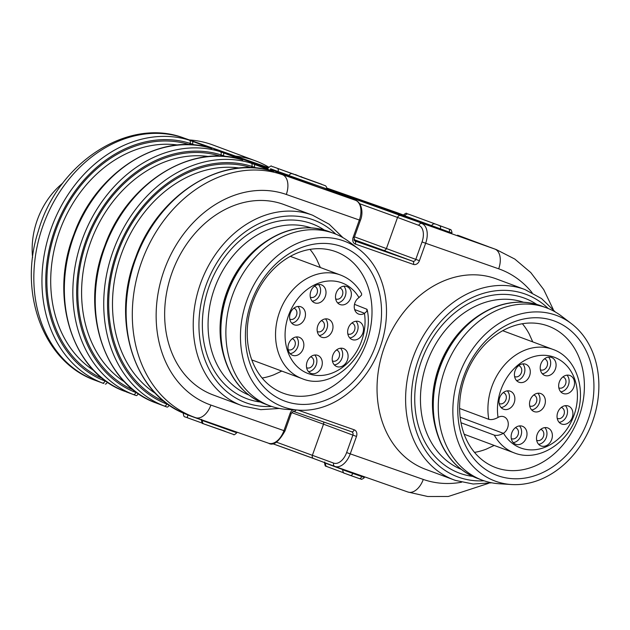 <?xml version="1.0" encoding="UTF-8"?>
<svg xmlns="http://www.w3.org/2000/svg" width="630" height="630" viewBox="0 0 630 630"><rect width="100%" height="100%" fill="white"/><g stroke="black" fill="none" stroke-linecap="round" stroke-linejoin="round"><path stroke-width="0.94" d="M459.601 408.46L488.801 419.328C491.416 419.99 494.44 419.391 497.881 417.525L498.047 417.43A9.261 7.41 -69.6 0 1 503.85 416.745A9.261 7.41 -69.6 0 1 508.276 424.321A9.261 7.41 -69.6 0 1 503.52 433.219L503.354 433.322C499.929 435.188 496.897 435.787 494.274 435.125L460.995 422.738M354.493 304.337L366.951 309.267L366.77 311.354L364.463 313.393A9.261 7.41 -69.6 0 1 358.659 314.079A9.261 7.41 -69.6 0 1 354.233 306.503A9.261 7.41 -69.6 0 1 358.99 297.596L361.581 295.053L361.596 293.643C356.548 284.697 349.508 278.491 340.476 275.019L290.336 256.355M62.842 183.054A71.718 57.346 110.4 0 0 37.304 219.949A71.718 57.346 110.4 0 0 32.602 257.568M268.687 167.115A130.394 104.273 110.4 0 0 255.481 160.839L213.003 145.018A130.394 104.273 110.4 0 0 189.346 139.931M255.481 160.839A130.394 104.273 110.4 0 0 235.455 156.075M281.807 371.078L273.908 374.771A75.49 60.37 -69.6 0 1 262.111 378.031M310.007 249.393A75.49 60.37 -69.6 0 1 316.795 259.576L320.355 267.53M335.065 251.417A75.49 60.37 -69.6 0 1 335.955 251.74A75.49 60.37 -69.6 0 1 366.597 342.429A75.49 60.37 -69.6 0 1 283.28 393.23A75.49 60.37 -69.6 0 1 252.835 301.975A75.49 60.37 -69.6 0 1 335.065 251.417M341.239 246.393A82.349 65.859 110.4 0 0 245.763 343.838A82.349 65.859 110.4 0 0 353.43 381.528A82.349 65.859 110.4 0 0 341.239 246.393M283.705 407.074A88.326 70.639 110.4 0 0 299.069 410.169A88.326 70.639 110.4 0 0 379.677 348.563A88.326 70.639 110.4 0 0 358.982 249.244A88.326 70.639 110.4 0 0 251.086 290.28A88.326 70.639 110.4 0 0 283.705 407.074M358.982 249.244L349.264 241.865A91.956 73.537 110.4 0 0 333.979 233.423A91.956 73.537 110.4 0 0 332.892 233.037A91.956 73.537 110.4 0 0 232.722 294.627A91.956 73.537 110.4 0 0 269.805 405.791A91.956 73.537 110.4 0 0 270.892 406.185A91.956 73.537 110.4 0 0 286.894 409.405L299.069 410.169M263.773 242.936L262.3 244.007A89.216 71.347 110.4 0 0 222.5 350.91L222.918 352.682A91.594 73.245 -69.6 0 1 263.773 242.936C284.965 228.131 306.33 224.209 327.884 231.171L328.986 231.564A91.956 73.537 110.4 0 0 327.899 231.171A91.956 73.537 110.4 0 0 227.729 292.769A91.956 73.537 110.4 0 0 264.813 403.932L269.805 405.791M279.381 408.46L260.788 409.658L242.967 406.035L213.168 394.955A101.572 81.223 -69.6 0 1 171.935 272.932A101.572 81.223 -69.6 0 1 284.043 204.585L312.614 215.224A101.572 81.223 110.4 0 0 200.513 283.563A101.572 81.223 110.4 0 0 241.739 405.594A101.572 81.223 110.4 0 0 242.944 406.027M494.196 445.434L486.297 449.119A75.49 60.37 -69.6 0 1 474.5 452.387M522.388 323.741A75.49 60.37 -69.6 0 1 529.184 333.932L532.744 341.885M547.446 325.765A75.49 60.37 -69.6 0 1 548.336 326.088A75.49 60.37 -69.6 0 1 578.978 416.784A75.49 60.37 -69.6 0 1 495.66 467.578A75.49 60.37 -69.6 0 1 465.224 376.33A75.49 60.37 -69.6 0 1 547.446 325.765M553.62 320.741A82.349 65.859 110.4 0 0 458.152 418.194A82.349 65.859 110.4 0 0 565.819 455.884A82.349 65.859 110.4 0 0 553.62 320.741M496.086 481.43A88.326 70.639 110.4 0 0 511.45 484.525A88.326 70.639 110.4 0 0 592.058 422.919A88.326 70.639 110.4 0 0 571.363 323.599A88.326 70.639 110.4 0 0 463.475 364.636A88.326 70.639 110.4 0 0 496.086 481.43M571.363 323.599L561.653 316.213A91.956 73.537 110.4 0 0 546.36 307.779A91.956 73.537 110.4 0 0 545.273 307.385A91.956 73.537 110.4 0 0 445.111 368.983A91.956 73.537 110.4 0 0 482.194 480.139A91.956 73.537 110.4 0 0 483.281 480.533A91.956 73.537 110.4 0 0 499.275 483.753L511.45 484.525M476.162 317.284L474.681 318.363A89.216 71.347 110.4 0 0 434.881 425.258L435.298 427.038A91.594 73.245 -69.6 0 1 476.162 317.284C497.346 302.487 518.71 298.565 540.264 305.518A91.956 73.537 110.4 0 0 440.118 367.125A91.956 73.537 110.4 0 0 477.201 478.28L482.194 480.139M491.762 482.808L473.177 484.013L455.356 480.391L425.549 469.303A101.572 81.223 -69.6 0 1 384.324 347.28A101.572 81.223 -69.6 0 1 496.424 278.933L525.003 289.572A101.572 81.223 110.4 0 0 412.894 357.919A101.572 81.223 110.4 0 0 454.128 479.942A101.572 81.223 110.4 0 0 455.325 480.375M314.236 181.763L321.788 184.283A2.748 2.197 110.4 0 0 321.757 184.275L273.089 166.753L325.489 185.771C326.545 186.748 326.931 187.85 326.663 189.055L326.387 189.827L320.78 187.96L288.398 176.227L288.674 175.447L402.893 215.728M288.461 176.046L270.341 169.533M227.501 153.649L267.923 168.478M227.58 153.444L268.309 167.706M326.828 188.197L402.98 215.484M448.977 232.848L451.466 233.683L451.749 232.911L449.253 232.068L448.977 232.848L404.043 216.429L402.814 215.948L403.263 215.011M138.206 393.522A2.748 1.244 109.4 0 1 136.159 395.561L133.363 394.522A129.016 103.17 -69.6 0 1 82.097 239.943A129.016 103.17 -69.6 0 1 220.311 151.688L242.707 160.028A129.016 103.17 110.4 0 0 104.493 248.283A129.016 103.17 110.4 0 0 155.76 402.861L156.831 403.271L155.744 402.861C103.698 384.45 79.522 309.645 104.698 246.109C126.819 183.078 191.646 142.427 242.652 160.012A2.748 1.646 107.3 0 1 242.707 160.028M169.1 405.019A2.748 1.244 109.4 0 1 167.052 407.059L164.257 406.027A129.016 103.17 -69.6 0 1 112.99 251.441A129.016 103.17 -69.6 0 1 251.205 163.194L273.601 171.533A129.016 103.17 110.4 0 0 135.387 259.78A129.016 103.17 110.4 0 0 186.653 414.367L186.637 414.359C134.592 395.947 110.415 321.142 135.592 257.615C157.713 194.576 222.532 153.925 273.546 171.51A2.748 1.646 107.3 0 1 273.601 171.533M164.548 401.641A124.897 99.879 -69.6 0 1 118.267 251.394A124.897 99.879 -69.6 0 1 251.417 167.659L251.63 167.73M256.961 168.115L251.874 166.367A126.276 100.981 110.4 0 0 116.605 252.74A126.276 100.981 110.4 0 0 166.777 404.035L169.139 404.917M103.603 383.457L102.469 383.024A129.016 103.17 -69.6 0 1 51.203 228.438A129.016 103.17 -69.6 0 1 189.417 140.191L211.814 148.53A129.016 103.17 110.4 0 0 73.6 236.778A129.016 103.17 110.4 0 0 124.866 391.364L124.85 391.356C72.804 372.944 48.628 298.14 73.804 234.612C95.925 171.573 160.752 130.922 211.759 148.515A2.748 1.646 107.3 0 1 211.814 148.53M133.662 390.143A124.897 99.879 -69.6 0 1 87.373 239.896A124.897 99.879 -69.6 0 1 220.524 156.161L220.736 156.232M226.068 156.61L220.98 154.87A126.276 100.981 110.4 0 0 85.712 241.243A126.276 100.981 110.4 0 0 135.883 392.537L138.246 393.419M457.569 235.195L467.799 238.983M473.437 241.321L468.877 239.4A2.748 1.646 111.2 0 1 469.429 239.873M461.68 236.975L494.826 249.063A129.016 103.17 -69.6 0 1 496.345 249.614L490.101 247.291M195.174 145.113L190.095 143.364A126.276 100.981 110.4 0 0 54.818 229.737A126.276 100.981 110.4 0 0 104.997 381.032L107.36 381.914M102.769 378.638A124.897 99.879 -69.6 0 1 56.479 228.399A124.897 99.879 -69.6 0 1 189.63 144.664L189.843 144.727M413.123 215.822L448.631 228.91L413.123 215.822M293.509 173.998L291.706 173.667A2.748 2.74 98.9 0 1 292.21 173.793M448.631 228.91A2.748 1.646 -70.7 0 1 449.253 232.068L404.318 215.649L407.311 213.791M317.3 331.553A5.835 4.662 110.4 0 0 317.622 331.687A5.835 4.662 110.4 0 0 317.693 331.711A5.835 4.662 110.4 0 0 324.041 327.805A5.835 4.662 110.4 0 0 321.694 320.757A5.835 4.662 110.4 0 0 321.363 320.646M289.768 319.119A5.835 4.662 110.4 0 0 290.084 319.26A5.835 4.662 110.4 0 0 290.154 319.284A5.835 4.662 110.4 0 0 296.51 315.378A5.835 4.662 110.4 0 0 294.155 308.322A5.835 4.662 110.4 0 0 293.824 308.22M306.597 367.692A5.835 4.662 110.4 0 0 306.92 367.833A5.835 4.662 110.4 0 0 306.983 367.857A5.835 4.662 110.4 0 0 313.338 363.951A5.835 4.662 110.4 0 0 310.984 356.895A5.835 4.662 110.4 0 0 310.653 356.793M332.396 360.903A5.835 4.662 110.4 0 0 332.719 361.037A5.835 4.662 110.4 0 0 332.79 361.061A5.835 4.662 110.4 0 0 339.137 357.155A5.835 4.662 110.4 0 0 336.79 350.107A5.835 4.662 110.4 0 0 336.459 349.996M347.815 333.916A5.835 4.662 110.4 0 0 348.138 334.058A5.835 4.662 110.4 0 0 348.201 334.081A5.835 4.662 110.4 0 0 354.556 330.175A5.835 4.662 110.4 0 0 352.202 323.119A5.835 4.662 110.4 0 0 351.871 323.017M335.672 298.864A5.835 4.662 110.4 0 0 335.987 299.006A5.835 4.662 110.4 0 0 336.058 299.03A5.835 4.662 110.4 0 0 342.413 295.123A5.835 4.662 110.4 0 0 340.058 288.067A5.835 4.662 110.4 0 0 339.727 287.965M288.162 349.626A5.835 4.662 110.4 0 0 288.477 349.76A5.835 4.662 110.4 0 0 288.548 349.784A5.835 4.662 110.4 0 0 294.903 345.878A5.835 4.662 110.4 0 0 292.548 338.83A5.835 4.662 110.4 0 0 292.218 338.719M310.314 297.171A5.835 4.662 110.4 0 0 310.637 297.305A5.835 4.662 110.4 0 0 310.708 297.329A5.835 4.662 110.4 0 0 317.055 293.423A5.835 4.662 110.4 0 0 314.709 286.374A5.835 4.662 110.4 0 0 314.378 286.264M325.466 318.882A9.607 7.686 -69.6 0 1 326.86 328.899A9.607 7.686 -69.6 0 1 319.252 335.57M297.935 306.456A9.607 7.686 -69.6 0 1 299.321 316.473A9.607 7.686 -69.6 0 1 291.721 323.143M314.764 355.021A9.607 7.686 -69.6 0 1 316.15 365.046A9.607 7.686 -69.6 0 1 308.55 371.716M340.562 348.232A9.607 7.686 -69.6 0 1 341.956 358.25A9.607 7.686 -69.6 0 1 334.349 364.92M355.981 321.253A9.607 7.686 -69.6 0 1 357.368 331.27A9.607 7.686 -69.6 0 1 349.768 337.94M343.838 286.193A9.607 7.686 -69.6 0 1 345.224 296.218A9.607 7.686 -69.6 0 1 337.617 302.888M296.32 336.955A9.607 7.686 -69.6 0 1 297.714 346.973A9.607 7.686 -69.6 0 1 290.107 353.643M318.481 284.5A9.607 7.686 -69.6 0 1 319.875 294.517A9.607 7.686 -69.6 0 1 312.267 301.187M328.301 319.19A9.607 7.686 110.4 0 0 317.835 325.623A9.607 7.686 110.4 0 0 321.709 337.239A9.607 7.686 110.4 0 0 332.262 330.915A9.607 7.686 110.4 0 0 328.411 319.229A9.607 7.686 110.4 0 0 328.301 319.19M300.77 306.763A9.607 7.686 110.4 0 0 290.304 313.197A9.607 7.686 110.4 0 0 294.178 324.804A9.607 7.686 110.4 0 0 304.731 318.489A9.607 7.686 110.4 0 0 300.88 306.802A9.607 7.686 110.4 0 0 300.77 306.763M317.599 355.328A9.607 7.686 110.4 0 0 307.133 361.77A9.607 7.686 110.4 0 0 311.007 373.377A9.607 7.686 110.4 0 0 321.56 367.054A9.607 7.686 110.4 0 0 317.709 355.375A9.607 7.686 110.4 0 0 317.599 355.328M343.397 348.54A9.607 7.686 110.4 0 0 332.931 354.974A9.607 7.686 110.4 0 0 336.806 366.589A9.607 7.686 110.4 0 0 347.358 360.266A9.607 7.686 110.4 0 0 343.507 348.579A9.607 7.686 110.4 0 0 343.397 348.54M358.816 321.552A9.607 7.686 110.4 0 0 348.351 327.994A9.607 7.686 110.4 0 0 352.225 339.601A9.607 7.686 110.4 0 0 362.778 333.278A9.607 7.686 110.4 0 0 358.927 321.599A9.607 7.686 110.4 0 0 358.816 321.552M346.673 286.5A9.607 7.686 110.4 0 0 336.207 292.942A9.607 7.686 110.4 0 0 340.082 304.55A9.607 7.686 110.4 0 0 350.634 298.226A9.607 7.686 110.4 0 0 346.784 286.548A9.607 7.686 110.4 0 0 346.673 286.5M299.155 337.263A9.607 7.686 110.4 0 0 288.69 343.697A9.607 7.686 110.4 0 0 292.564 355.312A9.607 7.686 110.4 0 0 303.117 348.988A9.607 7.686 110.4 0 0 299.274 337.302A9.607 7.686 110.4 0 0 299.155 337.263M321.316 284.807A9.607 7.686 110.4 0 0 310.85 291.241A9.607 7.686 110.4 0 0 314.724 302.857A9.607 7.686 110.4 0 0 325.277 296.533A9.607 7.686 110.4 0 0 321.426 284.847A9.607 7.686 110.4 0 0 321.316 284.807M529.688 405.901A5.835 4.662 110.4 0 0 530.003 406.043A5.835 4.662 110.4 0 0 536.445 402.113A5.835 4.662 110.4 0 0 534.075 395.105A5.835 4.662 110.4 0 0 534.004 395.081A5.835 4.662 110.4 0 0 533.744 395.002M557.219 418.336A5.835 4.662 110.4 0 0 557.542 418.47A5.835 4.662 110.4 0 0 563.976 414.54A5.835 4.662 110.4 0 0 561.606 407.531A5.835 4.662 110.4 0 0 561.543 407.508A5.835 4.662 110.4 0 0 561.283 407.429M540.39 369.763A5.835 4.662 110.4 0 0 540.713 369.897A5.835 4.662 110.4 0 0 547.147 365.967A5.835 4.662 110.4 0 0 544.777 358.966A5.835 4.662 110.4 0 0 544.714 358.935A5.835 4.662 110.4 0 0 544.454 358.856M514.592 376.551A5.835 4.662 110.4 0 0 514.907 376.685A5.835 4.662 110.4 0 0 521.349 372.763A5.835 4.662 110.4 0 0 518.978 365.754A5.835 4.662 110.4 0 0 518.907 365.731A5.835 4.662 110.4 0 0 518.648 365.652M499.173 403.539A5.835 4.662 110.4 0 0 499.495 403.673A5.835 4.662 110.4 0 0 505.929 399.743A5.835 4.662 110.4 0 0 503.559 392.734A5.835 4.662 110.4 0 0 503.496 392.71A5.835 4.662 110.4 0 0 503.236 392.632M511.316 438.59A5.835 4.662 110.4 0 0 511.639 438.724A5.835 4.662 110.4 0 0 518.073 434.794A5.835 4.662 110.4 0 0 515.71 427.786A5.835 4.662 110.4 0 0 515.639 427.762A5.835 4.662 110.4 0 0 515.379 427.683M558.826 387.828A5.835 4.662 110.4 0 0 559.149 387.962A5.835 4.662 110.4 0 0 565.582 384.04A5.835 4.662 110.4 0 0 563.22 377.031A5.835 4.662 110.4 0 0 563.149 377.008A5.835 4.662 110.4 0 0 562.889 376.929M536.673 440.283A5.835 4.662 110.4 0 0 536.988 440.417A5.835 4.662 110.4 0 0 543.43 436.495A5.835 4.662 110.4 0 0 541.06 429.487A5.835 4.662 110.4 0 0 540.989 429.463A5.835 4.662 110.4 0 0 540.729 429.384M537.847 393.23A9.607 7.686 -69.6 0 1 539.241 403.255A9.607 7.686 -69.6 0 1 531.633 409.925M565.386 405.665A9.607 7.686 -69.6 0 1 566.772 415.682A9.607 7.686 -69.6 0 1 559.172 422.352M548.557 357.092A9.607 7.686 -69.6 0 1 549.943 367.109A9.607 7.686 -69.6 0 1 542.343 373.779M522.75 363.88A9.607 7.686 -69.6 0 1 524.144 373.905A9.607 7.686 -69.6 0 1 516.537 380.575M507.339 390.868A9.607 7.686 -69.6 0 1 508.725 400.885A9.607 7.686 -69.6 0 1 501.126 407.555M519.482 425.919A9.607 7.686 -69.6 0 1 520.876 435.936A9.607 7.686 -69.6 0 1 513.269 442.606M566.992 375.157A9.607 7.686 -69.6 0 1 568.386 385.182A9.607 7.686 -69.6 0 1 560.779 391.852M544.832 427.613A9.607 7.686 -69.6 0 1 546.226 437.637A9.607 7.686 -69.6 0 1 538.619 444.308M534.208 411.626A9.607 7.686 110.4 0 0 544.674 405.192A9.607 7.686 110.4 0 0 540.8 393.585A9.607 7.686 110.4 0 0 530.247 399.908A9.607 7.686 110.4 0 0 534.098 411.587A9.607 7.686 110.4 0 0 534.208 411.626M561.74 424.061A9.607 7.686 110.4 0 0 572.205 417.627A9.607 7.686 110.4 0 0 568.331 406.011A9.607 7.686 110.4 0 0 557.778 412.335A9.607 7.686 110.4 0 0 561.629 424.022A9.607 7.686 110.4 0 0 561.74 424.061M544.911 375.488A9.607 7.686 110.4 0 0 555.376 369.054A9.607 7.686 110.4 0 0 551.502 357.438A9.607 7.686 110.4 0 0 540.949 363.762A9.607 7.686 110.4 0 0 544.8 375.448A9.607 7.686 110.4 0 0 544.911 375.488M519.112 382.276A9.607 7.686 110.4 0 0 529.578 375.842A9.607 7.686 110.4 0 0 525.703 364.227A9.607 7.686 110.4 0 0 515.151 370.55A9.607 7.686 110.4 0 0 519.002 382.237A9.607 7.686 110.4 0 0 519.112 382.276M503.693 409.264A9.607 7.686 110.4 0 0 514.159 402.83A9.607 7.686 110.4 0 0 510.284 391.214A9.607 7.686 110.4 0 0 499.732 397.538A9.607 7.686 110.4 0 0 503.583 409.224A9.607 7.686 110.4 0 0 503.693 409.264M515.836 444.315A9.607 7.686 110.4 0 0 526.302 437.881A9.607 7.686 110.4 0 0 522.428 426.266A9.607 7.686 110.4 0 0 511.875 432.59A9.607 7.686 110.4 0 0 515.726 444.276A9.607 7.686 110.4 0 0 515.836 444.315M563.354 393.553A9.607 7.686 110.4 0 0 573.812 387.119A9.607 7.686 110.4 0 0 569.945 375.504A9.607 7.686 110.4 0 0 559.393 381.827A9.607 7.686 110.4 0 0 563.236 393.514A9.607 7.686 110.4 0 0 563.354 393.553M541.194 446.009A9.607 7.686 110.4 0 0 551.659 439.575A9.607 7.686 110.4 0 0 547.785 427.959A9.607 7.686 110.4 0 0 537.233 434.283A9.607 7.686 110.4 0 0 541.083 445.969A9.607 7.686 110.4 0 0 541.194 446.009M503.354 433.322L460.152 417.241M364.62 313.291L354.651 309.582M311.055 227.855A89.216 71.347 110.4 0 0 214.948 287.241A89.216 71.347 110.4 0 0 248.826 395.01M324.308 230.044A93.334 74.639 110.4 0 0 212.53 277.972A93.334 74.639 110.4 0 0 248.039 399.136A93.334 74.639 110.4 0 0 260.277 402.027M335.806 234.139A97.453 77.931 110.4 0 0 212.869 269.766A97.453 77.931 110.4 0 0 246.645 403.011A97.453 77.931 110.4 0 0 271.664 406.445M541.367 305.92A91.956 73.537 110.4 0 0 540.28 305.526L546.36 307.779M523.443 302.211A89.216 71.347 110.4 0 0 427.337 361.589A89.216 71.347 110.4 0 0 461.215 469.366M536.689 304.392A93.334 74.639 110.4 0 0 424.919 352.32A93.334 74.639 110.4 0 0 460.42 473.484A93.334 74.639 110.4 0 0 472.665 476.374M548.187 308.495A97.453 77.931 110.4 0 0 425.258 344.122A97.453 77.931 110.4 0 0 459.034 477.367A97.453 77.931 110.4 0 0 484.045 480.792M532.122 292.714A111.864 89.452 110.4 0 0 498.692 268.813L425.652 243.243L419.407 260.686A5.489 4.394 -69.6 0 1 413.414 264.403L355.399 244.093A5.489 4.394 -69.6 0 1 353.107 237.471L359.352 220.027L286.311 194.457A111.864 89.452 110.4 0 0 164.17 270.207A111.864 89.452 110.4 0 0 210.9 405.074L283.933 430.644L290.186 413.201A5.489 4.394 -69.6 0 1 293.029 409.791M297.927 410.099L354.194 429.794A5.489 4.394 -69.6 0 1 356.486 436.417L350.241 453.86L423.281 479.43A111.864 89.452 110.4 0 0 461.57 482.226M403.279 214.964L397.877 212.956A129.016 103.17 110.4 0 0 396.357 212.405L403.271 214.98M396.357 212.405L326.828 188.063L396.262 212.373A13.726 8.237 109.3 0 1 396.357 212.405M103.643 383.473L95.469 380.425A129.016 103.17 110.4 0 1 43.438 224.469A129.016 103.17 110.4 0 1 183.968 138.049A13.726 8.237 -70.7 0 0 183.881 138.017L268.364 167.596L192.244 141.136A2.748 1.244 109.4 0 1 192.481 144.16M214.31 149.349L223.138 152.633A2.748 1.244 109.4 0 1 223.374 155.657M249.905 162.438L254.032 164.139A2.748 1.244 109.4 0 1 254.268 167.163M276.09 172.352L355.477 200.285L334.239 192.378A43.919 0.417 -160.3 0 1 326.537 189.417L326.537 189.425M326.576 189.299A43.919 0.417 -160.3 0 1 357.58 200.041A43.919 0.417 -160.3 0 1 400.546 215.586L494.826 249.063A17.16 10.3 109.3 0 1 498.692 268.813M488.478 246.7L466.413 238.486A2.748 2 -70.9 0 1 467.121 239.022M276.499 442.181L333.656 463.105A14.411 8.655 -70.7 0 0 346.626 452.56L350.241 453.86A17.16 10.3 109.3 0 1 334.916 466.46L407.956 492.03A17.16 10.3 -70.7 0 1 407.846 491.991L335.034 466.499M334.743 466.397L313.567 458.514A2.748 2.197 110.4 0 1 313.535 458.498L272.451 443.622A43.919 0.417 19.7 0 1 313.504 458.49M210.9 405.074A17.16 10.3 109.3 0 1 195.576 417.674L268.616 443.244A17.16 10.3 -70.7 0 1 268.498 443.205L195.686 417.714M189.11 415.272L186.094 413.894M158.224 403.775L155.201 402.389M127.331 392.269L124.315 390.891M239.652 168.045A122.157 97.689 110.4 0 0 121.913 252.606A122.157 97.689 110.4 0 0 155.697 393.569M251.394 167.722A2.748 1.646 -72.7 0 1 251.417 167.659L251.874 166.367A2.748 1.646 107.3 0 0 251.205 163.194M164.257 406.027A2.748 1.646 -68.8 0 0 166.777 404.035L166.974 403.499M208.766 156.539A122.157 97.689 110.4 0 0 91.019 241.101A122.157 97.689 110.4 0 0 124.803 382.071M220.5 156.224A2.748 1.646 -72.7 0 1 220.524 156.161L220.98 154.87A2.748 1.646 107.3 0 0 220.311 151.688M133.363 394.522A2.748 1.646 -68.8 0 0 135.883 392.537L136.08 391.994M187.685 414.76L195.576 417.674A17.16 10.3 109.3 0 1 195.457 417.635A129.016 103.17 -69.6 0 1 193.938 417.084A129.016 103.17 -69.6 0 1 141.907 261.127A129.016 103.17 -69.6 0 1 282.437 174.715A17.16 10.3 -70.7 0 1 286.311 194.457M465.483 238.416A129.016 103.17 110.4 0 0 463.168 237.376M177.873 145.042A122.157 97.689 110.4 0 0 60.133 229.603A122.157 97.689 110.4 0 0 93.909 370.574M189.606 144.719A2.748 1.646 -72.7 0 1 189.63 144.664L190.095 143.364A2.748 1.646 107.3 0 0 189.417 140.191M102.469 383.024A2.748 1.646 -68.8 0 0 104.997 381.032L105.186 380.496M333.656 463.105A2.748 2.197 -69.6 0 0 334.774 466.405L334.916 466.46A17.16 10.3 109.3 0 1 334.806 466.42A2.748 2.197 -69.6 0 1 334.774 466.405L313.535 458.498A2.748 2.197 110.4 0 1 312.417 455.199L323.521 424.187L291.698 412.626M346.626 452.56L352.871 435.117L323.521 424.187A2.748 2.197 -69.6 0 0 323.474 421.919M356.486 436.417L352.871 435.117A2.748 2.197 110.4 0 0 351.76 431.818A2.748 2.197 110.4 0 0 351.745 431.818L293.745 411.508A2.748 1.646 109.3 0 1 293.706 411.492M354.493 236.848L415.792 259.387L422.037 241.944A14.411 8.655 -70.7 0 0 418.785 225.351L397.546 217.445L386.442 248.456A2.748 2.197 -69.6 0 1 383.45 250.315L353.942 239.597M400.546 215.586A2.748 2.197 -69.6 0 0 397.546 217.445L359.714 203.742M353.966 239.746L354.154 240.306L377.26 248.377M354.721 240.912L412.792 261.245L383.45 250.315M364.045 202.128L364.329 201.324M382.182 208.483L382.418 207.829M185.677 414.138L187.968 414.863M202.175 423.092L187.59 417.832A2.748 0.646 -70.2 0 1 187.905 415.052L201.45 419.942M201.663 419.336L201.387 420.115L202.624 420.596L202.773 420.194M201.458 420.139C202.387 425.581 202.671 422.604 203.742 423.895A2.748 2.197 110.4 0 1 202.624 420.596L233.234 431.55L236.848 432.731L237.045 432.196M225.193 431.322L203.773 423.903M324.474 462.766L325.765 463.05M324.544 462.79C325.434 468.2 325.773 465.271 326.812 466.539A2.748 2.197 -69.6 0 1 325.694 463.247L342.956 469.665M346.012 473.823L350.335 475.437A2.748 1.646 -70.7 0 0 350.359 475.437A2.748 1.646 -70.7 0 0 352.808 473.421L361.714 476.548A2.748 1.646 109.3 0 1 359.265 478.564L344.161 473.154C343.791 473.949 342.066 469.523 342.901 469.822L352.808 473.421L353.028 472.799M350.359 475.437L359.265 478.564A2.748 1.646 109.3 0 1 359.25 478.556L361.368 479.194C360.809 479.973 365.061 477.682 364.211 477.383L361.714 476.548L361.943 475.918M343.681 472.823L326.844 466.554M439.724 225.792A2.748 1.646 -70.7 0 1 440.338 228.95L440.063 229.73M404.043 216.429L404.318 215.649L403.184 215.192M434.661 223.973A2.748 2.197 -69.6 0 0 431.66 225.831L431.385 226.603M288.745 175.274L278.035 171.518L277.759 172.297M277.405 168.36A2.748 1.662 109.3 0 1 278.035 171.518L270.616 168.761M267.844 168.698L268.215 167.942C272.695 164.233 270.939 166.966 273.073 166.745A2.748 1.646 -70.7 0 0 273.05 166.737M359.352 220.027A17.16 10.3 -70.7 0 0 355.477 200.285A2.748 2.197 110.4 0 1 355.509 200.293C361.793 202.592 363.573 212.979 360.391 220.382L359.352 220.027M284.973 430.999C278.704 442.016 273.247 446.095 268.616 443.244A17.16 10.3 -70.7 0 0 283.933 430.644L284.973 430.999L291.225 413.556L290.186 413.201M418.785 225.351A2.748 2.197 110.4 0 1 421.785 223.493A17.16 10.3 109.3 0 1 425.652 243.243L422.037 241.944M488.494 483.367L448.261 496.487L427.738 496.511L407.956 492.03A17.16 10.3 -70.7 0 0 423.281 479.43M360.391 220.382L354.147 237.825L354.745 240.92A2.748 2.197 110.4 0 0 354.777 240.936A2.748 1.646 -70.7 0 1 355.399 244.093M413.414 264.403A2.748 1.646 -70.7 0 0 412.792 261.245A2.748 2.197 110.4 0 0 415.792 259.387L419.407 260.686M334.302 192.402A2.748 2.197 110.4 0 0 334.27 192.386A2.748 2.197 110.4 0 0 334.239 192.378L326.458 189.378M355.572 200.316A2.748 2.197 110.4 0 0 355.509 200.293L334.27 192.386M354.147 237.825L353.107 237.471M295.966 409.973A2.748 1.646 109.3 0 1 293.722 411.5L351.745 431.81A2.748 1.646 109.3 0 1 351.721 431.81L351.76 431.818M354.194 429.794A2.748 1.646 109.3 0 1 351.745 431.81M107.32 382.024A2.748 1.244 109.4 0 1 105.265 384.056M219.012 150.94L214.279 149.341A2.748 2 -70.9 0 0 214.255 149.326M276.066 172.337A2.748 2 -70.9 0 0 276.042 172.329L280.799 173.935M301.14 176.652A2.748 2.74 98 0 1 302.337 177.495M315.228 182.109A2.748 2.197 -69.6 0 1 315.85 182.204M438.299 225.193L444.292 227.296A2.748 1.646 -70.7 0 0 444.292 227.296A2.748 1.646 -70.7 0 0 444.268 227.288M251.787 359.903L301.927 378.567A55.243 44.179 -69.6 0 1 279.799 311.385A55.243 44.179 -69.6 0 1 340.476 275.019M364.463 313.393A48.384 38.69 -69.6 0 1 316.236 375.401A48.384 38.69 -69.6 0 1 292.454 306.755A48.384 38.69 -69.6 0 1 358.99 297.596M488.801 419.328A55.243 44.179 -69.6 0 1 505.37 363.99A55.243 44.179 -69.6 0 1 552.856 349.374L502.716 330.711M552.856 349.374C576.663 357.478 587.317 390.781 575.844 418.178C565.866 445.221 536.933 462.034 514.308 452.923A55.243 44.179 -69.6 0 1 494.274 435.125M498.047 417.43A48.384 38.69 -69.6 0 1 546.273 355.414A48.384 38.69 -69.6 0 1 570.055 424.061A48.384 38.69 -69.6 0 1 503.52 433.219M328.986 231.564L333.979 233.423M222.918 352.682C229.414 378.236 243.385 395.317 264.813 403.932M312.614 215.224L329.159 224.209L342.964 237.667M435.298 427.038C441.803 452.584 455.766 469.665 477.201 478.28M525.003 289.572L541.54 298.557L555.353 312.015M165.43 406.476L156.791 403.255M134.536 394.971L125.898 391.758M467.846 239.006L459.207 235.785M183.18 413.296L183.456 412.524M324.466 462.766L324.749 461.987M342.901 469.822L343.082 469.319M364.211 477.383L364.423 476.792M553.242 309.456L543.729 289.603L530.775 272.57L514.781 259.048L496.345 249.614M291.225 413.556C292.942 411.422 293.777 410.744 293.722 411.5M403.09 215.184L399.9 213.972M136.174 395.561L134.497 394.955M167.06 407.067L165.391 406.46M187.59 417.832C183.771 416.162 184.054 417.784 183.243 413.319M203.742 423.895L233.628 434.48C233.675 435.259 234.746 434.676 236.848 432.731M302.353 177.502L295.344 174.541M299.856 176.565L317.307 182.81M291.706 173.667C291.903 172.919 290.887 173.51 288.674 175.447M444.292 227.296L450.481 229.58C450.852 228.784 452.576 233.21 451.749 232.911M413.154 215.838L407.996 213.98C406.098 214.334 407.704 211.412 403.184 215.208M183.881 138.017C127.622 116.574 57.275 163.485 38.194 231.47C18.097 292.879 43.478 362.415 95.469 380.425M301.927 378.567C335.105 392.899 375.764 348.988 367.211 309.842M514.308 452.923L464.168 434.251"/></g></svg>
